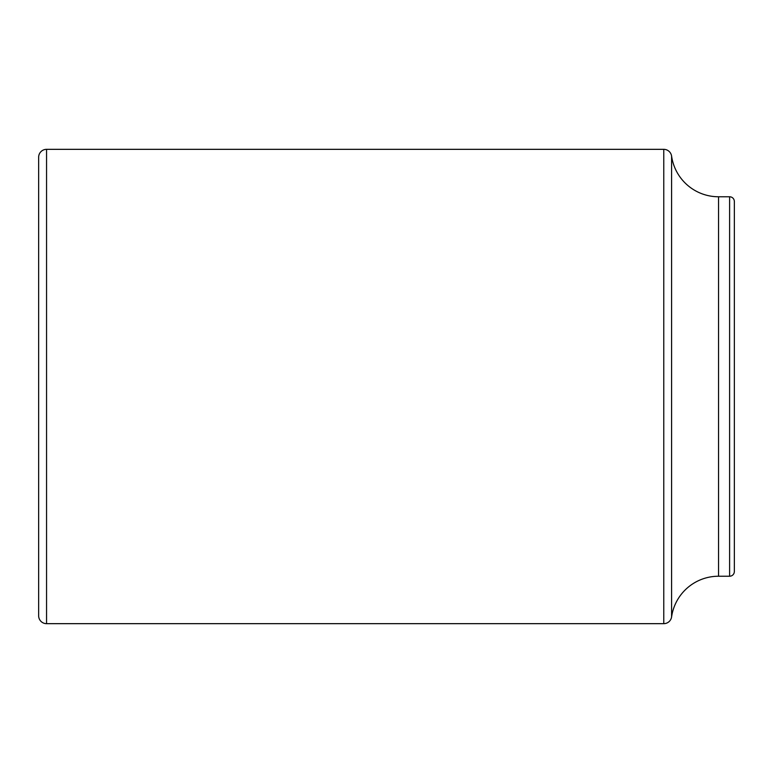 <?xml version="1.0" encoding="UTF-8"?>
<svg xmlns="http://www.w3.org/2000/svg" width="773" height="773" viewBox="0 0 773 773"><rect width="100%" height="100%" fill="white"/><g stroke="black" fill="none" stroke-linecap="round" stroke-linejoin="round"><path stroke-width="1.16" d="M38.65 157.238L38.65 615.762A7.904 7.904 0 0 0 46.554 623.666L663.765 623.666A7.904 7.904 180 0 0 671.592 616.893L671.592 156.107A7.904 7.904 0 0 0 663.765 149.334L46.554 149.334A7.904 7.904 0 0 0 38.65 157.238M671.592 616.893A47.433 47.433 0 0 1 718.542 576.233L718.542 196.767A47.433 47.433 0 0 1 671.592 156.107M718.542 196.767L729.606 196.767L729.606 576.233L718.542 576.233M729.606 576.233A4.744 4.744 0 0 0 734.35 571.489L734.35 201.511A4.744 4.744 0 0 0 729.606 196.767M46.554 149.334L46.554 623.666M663.765 623.666L663.765 149.334"/></g></svg>
